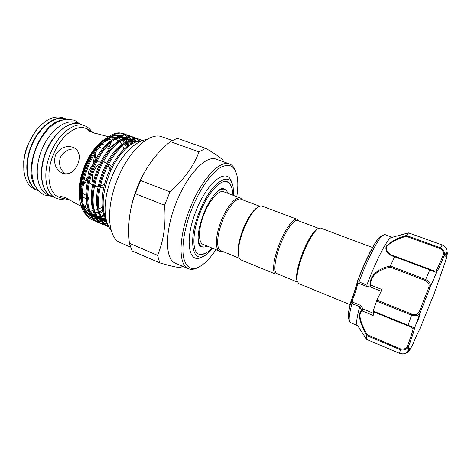 <?xml version="1.0" encoding="UTF-8"?>
<svg xmlns="http://www.w3.org/2000/svg" width="471" height="471" viewBox="0 0 471 471"><rect width="100%" height="100%" fill="white"/><g stroke="black" fill="none" stroke-linecap="round" stroke-linejoin="round"><path stroke-width="0.71" d="M61.36 120.211C40.606 123.72 22.537 169.784 35.366 186.469M66.564 119.134L66.276 119.028C55.419 114.741 38.875 127.164 31.31 146.652C23.603 166.086 27.294 186.445 38.169 190.678L38.451 190.802M80.4 124.197L80.241 124.138C69.655 119.946 53.288 132.604 45.652 152.274C37.88 171.897 41.271 192.309 51.881 196.431L52.046 196.495M80.241 124.138L76.155 122.643C65.493 118.421 49.072 131.015 41.454 150.632C33.7 170.196 37.18 190.59 47.871 194.747L51.881 196.431M82.036 178.603L82.39 178.014M223.06 188.306L224.314 189.254M201.806 246.639L200.24 246.48M406.885 352.408L408.174 351.025L409.482 350.607L408.086 352.337L406.19 352.991M359.767 306.645L351.967 303.689L351.072 300.887L351.437 299.886L352.32 300.062L353.138 302.341L360.745 305.443L363.094 309.035L362.181 310.942C356.665 314.369 362.752 326.839 367.392 334.881L400.562 348.893C404.171 349.712 406.603 348.446 407.845 345.102C410.818 337.077 412.549 331.696 413.043 328.946C413.126 328.163 411.371 327.115 407.786 325.802L373.085 311.614C373.556 311.908 373.591 313.191 373.179 315.458L362.181 310.942L359.709 306.78L360.745 305.443M416.435 323.459C416.735 323.73 420.391 314.434 419.961 314.504L416.435 323.459M351.967 303.689C349.906 311.443 348.987 316.901 349.205 320.062L350.265 322.564L357.619 325.655L356.812 324.313C356.294 321.569 357.259 315.723 359.709 306.78M358.931 327.722L366.573 339.344L366.821 335.605C362.064 327.015 356.141 314.069 361.728 310.36M366.874 285.037L370.759 285.079L381.969 289.512L376.965 300.121L411.972 314.186C415.669 315.252 418.166 314.298 419.449 311.331L428.704 287.816C429.817 284.702 428.657 282.27 425.231 280.516L390.347 267.204C382.164 268.641 370.006 273.839 370.759 285.079L370.412 286.986L366.968 286.58L366.874 285.037C375.352 262.07 386.485 240.334 390.795 237.69L405.419 233.663M382.517 235.465L380.197 236.589L384.801 234.511L392.331 237.266M382.328 235.63C377.418 239.869 366.933 260.445 359.061 281.846L366.827 285.22M297.236 281.54L296.6 279.491C296.088 273.61 298.143 264.62 302.765 252.533C307.498 241.022 311.967 233.386 316.165 229.618L318.025 228.547M350.094 304.672L298.596 283.554L297.066 280.639C296.542 274.575 298.667 265.291 303.454 252.78C308.352 240.875 312.962 232.98 317.289 229.089L320.392 227.993L372.514 247.522M258.396 206.975L256.147 208.37C251.567 212.274 247.216 219.198 243.101 229.147C239.08 239.627 237.425 248.005 238.149 254.263L238.85 256.813M298.632 220.84L297.189 219.303L262.253 206.21C260.881 205.709 259.18 206.263 257.142 207.864C252.409 211.897 247.917 219.056 243.66 229.348C239.498 240.192 237.79 248.847 238.532 255.306C238.938 257.867 239.81 259.433 241.152 259.992L275.676 274.151L277.778 274.004M297.189 219.303C293.68 217.561 285.344 228.706 279.574 243.419C273.492 258.461 271.808 273.039 275.676 274.151M318.473 228.282L297.713 220.493C294.328 218.815 286.268 229.63 280.681 243.878C274.793 258.438 273.139 272.556 276.871 273.633L297.389 282.035M239.433 258.302L220.805 250.672C216.112 249.183 216.707 235.111 222.442 221.052C227.846 207.269 236.642 197.19 240.987 199.209L259.839 206.286M222.23 251.255L219.663 251.178C214.805 249.642 215.4 235.117 221.329 220.593C226.91 206.363 236 195.971 240.498 198.061L242.435 199.751M219.663 251.178L203.119 244.396C197.985 242.736 198.267 228.235 204.149 213.863C209.677 199.775 218.98 189.601 223.754 191.791L240.498 198.061M207.193 246.068C205.256 247.11 203.56 247.34 202.1 246.763C199.498 245.609 198.161 242.153 198.091 236.383M232.927 195.23C232.78 190.219 231.703 186.41 229.683 183.808L227.11 181.688M198.715 254.081L202.041 254.281C205.756 253.422 209.142 251.367 212.185 248.111M212.863 248.394L207.046 253.999C192.904 265.862 187.016 241.729 199.404 211.715C210.92 182.094 230.878 169.554 233.163 187.417L233.616 195.483M231.761 183.031C228.305 166.475 207.952 180.375 196.26 210.425C183.684 240.893 188.918 266.339 203.036 256.265M205.88 252.962C203.207 254.552 200.87 254.946 198.868 254.152C191.874 251.891 192.174 232.009 200.31 212.121C207.958 192.639 220.764 178.762 227.269 181.747C229.277 182.524 230.719 184.402 231.602 187.381M147.753 166.816C143.82 172.963 140.376 179.704 137.414 187.028C134.194 195.076 131.868 203.042 130.426 210.926M130.414 246.992L120.482 242.724C107.765 238.308 105.369 208.441 117.467 179.215C128.73 150.573 149.996 131.633 162.018 136.831L172.203 140.452M205.721 148.336L177.296 138.297L170.272 141.594C156.855 152.71 146.952 165.674 140.564 180.487L135.265 193.652L164.567 205.256L169.949 191.85C184.067 179.404 193.764 166.069 199.039 151.85L205.721 148.336C215.777 154.135 221.647 158.309 223.331 160.846L223.542 161.794M229.465 163.914L216.218 159.18C206.41 154.759 187.434 174.152 176.354 202.342C164.55 231.126 164.921 259.727 175.418 263.183L188.353 268.723C178.262 265.45 178.362 236.813 190.249 207.782C201.417 179.357 220.069 159.628 229.465 163.914C232.285 164.974 234.364 167.482 235.694 171.426M236.801 196.678C238.055 188.641 238.161 181.824 237.125 176.225C234.752 165.362 228.847 162.666 219.421 168.135C210.372 174.129 199.445 189.937 192.003 208.5C184.426 227.416 181.288 247.157 183.725 258.202C186.816 269.135 193.022 271.367 202.342 264.902C206.91 261.499 211.467 256.43 216.012 249.683M99.287 147.093L103.638 148.824M104.75 149.03C106.829 149.201 108.177 148.918 108.789 148.177C109.354 147.464 108.96 146.728 107.6 145.963L107.394 145.863M23.85 170.543L23.733 161.376C24.233 155.76 25.617 150.137 27.877 144.52L35.767 130.702L42.084 124.061M65.952 118.91L62.902 117.797C54.33 115.136 45.457 119.298 36.291 130.29C33.017 134.512 30.297 139.281 28.125 144.591C25.787 150.408 24.357 156.219 23.838 162.036C23.091 176.331 26.765 185.415 34.86 189.295L37.851 190.549C26.741 186.534 23.061 165.339 31.257 145.816C38.793 126.628 55.348 114.459 65.952 118.91L66.117 118.969M64.356 198.933C61.448 199.51 58.74 199.286 56.237 198.256C45.487 194.399 42.213 173.128 50.491 153.352C58.127 133.923 74.43 121.43 84.674 125.757C87.265 126.728 89.437 128.453 91.197 130.932M56.237 198.256L52.204 196.566C41.371 192.668 38.01 171.42 46.27 151.697C53.882 132.322 70.244 119.899 80.565 124.256L84.674 125.757M108.648 136.761L92.457 132.486C89.037 131.079 87.235 130.002 87.041 129.248L87.959 129.154L94.571 133.193M112.074 140.034L112.334 138.974M111.556 166.234L108.919 164.108M105.863 162.954L102.725 162.942M99.564 164.155C96.902 165.833 94.871 168.365 93.482 171.744C91.933 175.677 91.786 179.274 93.046 182.542M55.401 155.324C59.958 147.635 66.081 145.021 73.764 147.482C79.328 150.814 80.676 156.354 77.797 164.096C74.306 171.986 69.266 175.071 62.672 173.346C55.737 169.684 53.311 163.672 55.401 155.324M83.75 209.919C80.824 206.151 79.24 200.728 78.981 193.658C78.81 185.115 80.6 176.089 84.362 166.581C88.018 157.691 92.64 150.361 98.227 144.597L107.229 137.768M110.838 136.343C113.605 135.566 116.149 135.53 118.474 136.237M119.451 136.59L120.311 136.984M121.406 137.626L122.76 138.674M124.067 140.005L125.592 142.118M126.204 143.213L127.547 146.399M119.346 135.648L114.153 135.189L112.263 135.536M108.195 137.073C105.168 138.592 102.148 140.888 99.14 143.961C93.423 149.902 88.683 157.497 84.921 166.758C81.006 176.796 79.152 186.345 79.364 195.406C79.77 204.691 82.178 211.285 86.587 215.182M128.277 145.904L127.011 142.831M124.22 138.798L125.109 139.799M121.895 133.334L124.78 134.818M125.251 135.177L127.105 137.09M127.482 137.591L128.365 138.974M129.702 141.871L130.544 144.585M93.458 220.381L92.528 219.986C80.653 216.036 77.627 190.873 86.817 167.446C94.3 147.211 109.931 131.692 120.034 132.922L124.544 133.947C114.259 129.195 96.367 144.868 87.8 167.835C78.604 191.273 81.607 216.442 93.458 220.381L95.637 221.082M124.138 133.811L126.216 134.889M126.664 135.189L128.571 136.831M128.977 137.267L130.691 139.551M131.085 140.205L131.415 140.8M131.774 141.5L132.651 143.52M142.236 140.594L140.276 139.64C130.379 135.018 112.775 151.02 104.12 174.223C94.918 197.743 97.391 222.871 108.695 226.834M108.701 226.834L107.965 226.522C96.461 222.742 93.853 197.508 103.12 173.834C111.762 150.643 129.39 134.659 139.31 139.292L140.276 139.64M139.787 139.475L141.954 140.705M142.79 175.701L142.931 175.112M139.846 141.2L137.52 139.045M137.073 138.751L134.994 137.726C124.968 133.063 107.264 148.954 98.645 172.08C89.396 195.689 92.122 220.905 103.732 224.732L105.94 225.426M103.726 224.732L102.784 224.331C91.156 220.493 88.407 195.282 97.65 171.691C106.269 148.583 123.985 132.71 134.035 137.379L134.994 137.726M134.512 137.567L136.555 138.692M136.99 139.016L139.233 141.259M140.8 179.339L140.211 181.264M136.337 141.671L134.541 139.169M134.147 138.739L132.263 137.126M131.821 136.837L129.755 135.831C119.599 131.121 101.801 146.905 93.205 169.949C83.979 193.475 86.847 218.662 98.574 222.547L100.77 223.248M98.574 222.547L97.638 222.153C85.887 218.256 82.996 193.069 92.216 169.56C100.806 146.534 118.621 130.767 128.801 135.489M129.272 135.672L131.303 136.778M131.739 137.09L133.587 138.81M133.976 139.269L135.395 141.318M106.458 225.527L108.147 225.709M107.977 225.326L106.046 225.209M105.516 225.132L103.261 224.52M101.289 223.354L103.726 223.566M104.297 223.554L107.135 223.183M106.946 222.624L103.932 223.13M103.349 223.16L100.871 223.042M100.347 222.96L98.115 222.341M96.149 221.187L98.557 221.423M99.122 221.417L101.795 221.123M102.419 220.993L102.919 220.87M104.427 220.422L106.146 219.763M105.687 219.18L103.879 219.91M103.143 220.157L102.678 220.298M101.471 220.611L98.757 221.005M98.186 221.029L95.731 220.881M95.213 220.799L92.999 220.175M105.887 218.579C101.471 207.829 102.384 193.64 108.63 176.024C116.225 155.677 130.773 140.635 140.841 141.165M86.682 195.542L82.343 193.298M70.291 200.045L60.765 197.92L59.717 196.796C60.435 196.26 62.531 196.637 66.005 197.926L81.13 206.392M65.416 173.987C60.141 169.713 58.445 164.196 60.335 157.449C63.897 151.038 69.19 148.259 76.22 149.107M93.388 163.69L89.325 169.954C88.095 173.04 87.677 175.966 88.065 178.721M89.449 182.365L92.522 185.062M94.583 185.833L98.133 186.198M100.506 185.915L104.497 184.479M94.736 185.121L95.819 186.074M100.076 187.823L103.691 187.858M110.803 170.808L108.118 165.227M106.446 163.443L103.579 161.547L106.676 163.013M102.484 161.123L97.067 161.259M105.739 145.239L101.595 144.314M82.313 196.719L86.105 198.809M87.635 199.121L88.548 198.326L87.647 196.454M85.121 206.952L86.64 203.048M132.904 143.384L132.11 141.477M131.762 140.782L131.568 140.417M130.997 139.445L129.319 137.214M128.919 136.796L127.04 135.224M126.599 134.936L124.544 133.947M102.949 211.55L99.828 213.186M98.669 213.651L96.113 214.382M94.371 214.635L92.657 214.67M91.586 214.576L90.75 214.435M89.884 214.217L88.884 213.875M86.705 212.715L85.186 211.503M88.124 216.33L92.298 218.044M93.034 218.179L96.143 218.285M97.509 218.126L98.015 218.038M98.816 217.867L99.946 217.561M101.601 216.984L102.707 216.507M82.166 179.027L81.83 179.569M198.026 267.451C194.37 269.436 191.144 269.859 188.353 268.723M164.567 205.256C166.086 224.084 163.743 240.763 157.532 255.306L159.787 262.871C170.902 266.133 177.838 267.693 180.599 267.552L182.571 266.245M140.564 180.487L169.949 191.85M157.532 255.306L129.39 243.266C127.476 225.85 129.431 209.312 135.265 193.652M159.787 262.871L132.045 250.884L129.39 243.266M199.039 151.85L170.272 141.594M214.617 194.246C218.591 190.066 221.923 188.441 224.614 189.366L221.711 188.359M224.614 189.366C226.08 189.931 227.169 191.255 227.876 193.334M370.071 285.179C369.494 273.474 381.84 267.646 390.418 265.991L394.616 256.772C387.88 254.858 385.048 251.402 386.12 246.404C390.7 241.594 397.447 237.943 406.355 235.453L408.587 232.915L395.193 236.477M357.018 282.624L357.177 282.017C364.342 262.282 374.127 242.724 379.114 237.708M366.968 286.58L359.255 283.518L357.589 283.807L357.159 282.058C364.76 261.24 374.922 240.952 380.197 236.589C375.322 240.758 364.907 261.275 357.312 282.194L359.061 281.846M446.814 251.614L447.344 252.868L447.179 254.793C445.513 257.802 445.342 256.966 446.667 252.279C447.509 249.512 446.037 247.087 442.251 245.008L408.687 232.91L405.425 233.657M406.355 235.453L440.403 247.811C444.2 249.971 445.319 253.027 443.77 256.972L442.828 256.218C444.177 252.974 443.252 250.425 440.061 248.57L406.296 236.342C397.983 238.503 391.525 241.782 386.921 246.168C385.667 250.866 388.21 254.175 394.539 256.106L394.639 256.142M390.418 265.991L425.607 279.515C429.687 281.54 431.148 284.301 429.988 287.799L420.362 312.255C418.866 315.511 415.928 316.483 411.566 315.164L376.559 301.081L376.965 300.121M446.714 252.115L443.77 256.972C440.409 265.043 438.006 270.142 436.576 272.262C436.175 272.456 433.897 271.649 429.752 269.842L394.616 256.772M373.085 311.614L373.185 311.066L407.933 325.255C412.196 326.78 414.38 327.828 414.474 328.417L413.043 328.946M373.185 311.066L376.559 301.081M356.812 324.313L366.585 339.379L399.579 353.403C403.777 354.457 406.491 353.745 407.715 351.254L409.752 348.022L409.482 350.607L412.932 344.23M419.449 311.331L420.362 312.255L414.474 328.417C413.944 331.284 412.131 336.889 409.034 345.231C407.462 349.223 404.548 350.712 400.279 349.706L366.821 335.605M412.943 344.201C416.199 336.353 418.554 331.19 420.008 328.717L420.079 328.552M419.861 328.964L434.48 292.827M434.238 293.468L445.566 260.969M445.16 262.312L447.179 254.793L446.514 253.586L446.649 252.326M425.231 280.516L429.999 269.383L395.257 256.359L432.508 270.336C434.527 271.143 435.651 271.325 435.893 270.89C437.276 268.876 439.59 263.984 442.828 256.218M352.75 303.771L353.097 302.247M362.281 310.689L361.781 310.289L363.094 309.035L373.456 313.274M352.055 303.489L353.138 302.341M356.989 282.7L357.589 283.807C356.924 288.022 355.163 293.445 352.32 300.062L351.172 301.169C349.023 309.117 348.063 314.699 348.293 317.913L349.229 320.315M381.21 291.261L370.412 286.986L370.053 285.326L370.636 285.503M359.255 283.518L358.99 282.123M349.205 320.062L348.293 317.913C347.987 314.493 348.911 308.823 351.072 300.887L351.437 299.886C354.416 292.891 356.253 287.286 356.947 283.071L357.159 282.058M407.627 351.425L409.034 345.231L407.845 345.102M366.838 335.558L367.392 334.881M428.704 287.816L429.988 287.799L436.576 272.262L435.893 270.89M390.347 267.204L390.382 266.097M406.296 236.342L406.338 235.488M394.539 256.106L395.257 256.359L394.669 256.683M399.608 353.415L400.562 348.893M408.174 351.025L408.451 349.871M348.834 319.179L348.487 318.367M102.272 207.122L98.727 209.042M97.638 209.471L94.3 210.284M93.081 210.372L89.761 209.954M80.671 198.356C79.705 194.235 79.517 189.495 80.117 184.132M100.429 144.161C94.318 149.796 89.272 157.402 85.304 166.993C79.887 181.27 78.751 193.345 81.907 203.219M85.11 208.947L88.913 211.932M91.227 212.745L93.806 213.027M95.354 212.933L98.345 212.262M99.399 211.879L102.696 210.26M88.024 178.432L83.02 185.915M60.765 197.92L58.745 197.072C48.566 193.428 45.522 173.263 53.364 154.523C60.594 136.113 76.014 124.226 85.71 128.33L87.959 129.154M90.656 155.147C93.888 150.208 97.367 146.298 101.088 143.425M115.513 139.304L118.886 141.023M119.805 141.8L121.989 144.509M122.59 145.551L124.085 149.195M96.007 151.68L94.73 160.947M126.464 147.193L124.95 143.902M124.368 142.96L122.372 140.57M121.147 139.546L118.521 138.138M115.89 137.526C112.699 137.196 109.248 138.127 105.533 140.329M106.11 219.621C100.865 212.127 100.694 194.287 106.464 178.032C111.78 162.224 123.108 147.288 131.898 143.949M106.923 222.553C104.309 221.511 102.166 219.61 100.488 216.854M98.215 211.644C91.297 192.021 106.911 151.998 124.02 143.213M128.63 141.259C131.562 140.47 134.217 140.658 136.596 141.824M106.517 221.199L105.386 221.176M101.2 220.145C98.733 219.003 96.702 217.096 95.107 214.423M92.799 209.024C86.116 189.336 101.294 150.461 118.309 141.447M123.061 139.381C125.792 138.621 128.306 138.686 130.608 139.581M131.48 139.975L133.364 141.229M133.67 141.488L134.694 142.519M105.792 218.367L103.002 218.956M102.813 218.974L101.395 219.062M100.617 219.05L100.252 219.033M96.949 218.344L99.593 219.262M95.919 217.914C93.417 216.719 91.362 214.747 89.755 212.009M87.418 206.404C80.971 186.675 95.719 148.93 112.622 139.699M117.52 137.52C120.311 136.714 122.884 136.749 125.251 137.626M126.134 138.009L128.136 139.298M128.459 139.569L129.107 140.181M129.637 140.747L130.32 141.594M130.402 141.706L131.803 144.008M104.503 214.8L101.135 216.16M101.047 216.189L100.329 216.389M99.564 216.572L97.85 216.854M97.65 216.872L96.155 216.943M90.679 215.7C88.136 214.446 86.052 212.409 84.433 209.601M82.066 203.79C75.86 184.037 90.185 147.399 106.964 137.968M112.016 135.672L114.153 135.189M106.905 222.5C102.884 220.234 100.188 215.983 98.816 209.742M123.42 144.838C128.295 141.512 132.722 140.493 136.702 141.795M106.652 221.676L106.093 221.635M104.745 221.423L102.154 220.534M101.094 219.957C97.256 217.502 94.689 213.186 93.388 207.01M117.632 143.137C122.301 139.881 126.605 138.704 130.532 139.604M131.592 139.934L133.476 140.87M134.471 141.588L135.259 142.289M105.822 219.15L103.49 219.515M102.537 219.557L101.624 219.539M95.801 217.702C91.88 215.141 89.278 210.672 87.995 204.284M111.874 141.453C116.667 138.05 121.088 136.79 125.139 137.662M126.228 137.979L128.242 138.957M129.266 139.681L129.607 139.964M130.179 140.499L130.549 140.876M131.15 141.577L132.522 143.59M104.244 215.924L101.53 216.86M99.811 217.231L98.345 217.402M97.385 217.431L96.378 217.396M94.471 217.113L91.615 216.077M90.538 215.459C86.54 212.792 83.909 208.158 82.637 201.559M106.134 139.793C111.056 136.237 115.607 134.883 119.781 135.73M120.888 136.042L123.043 137.055M124.903 138.492L125.345 138.933M125.963 139.622L127.105 141.194M127.523 141.889L129.089 145.392M351.443 299.886C354.322 293.203 356.158 287.61 356.953 283.1M380.65 236.383L381.457 236.024M440.061 248.57L442.251 245.008L408.616 232.904M407.786 325.802L411.972 314.186M446.125 254.275L446.514 253.586M429.999 269.383L432.508 270.336M446.82 250.242C445.925 247.257 444.412 245.509 442.275 244.991L442.281 245.02M51.368 196.213L44.315 194.941C32.334 189.937 28.443 170.437 35.001 151.309C39.105 140.117 45.028 131.332 52.77 124.945C56.261 122.313 60.647 120.399 65.922 119.192L73.682 120.087L75.813 121.041L79.717 123.944M223.248 188.406L220.275 189.036C219.262 189.525 217.213 191.462 214.117 194.864C211.155 198.815 208.323 203.531 205.615 209.024C200.463 220.351 197.649 232.957 198.103 240.481C198.721 244.496 199.416 246.492 200.193 246.457L200.446 246.533M296.6 279.491L297.066 280.639M256.147 208.37L257.142 207.864M202.1 246.763L199.987 245.891M88.071 209.301C86.181 208.353 84.586 206.663 83.285 204.22M80.682 193.557C80.253 185.409 81.895 176.607 85.61 167.14L86.864 164.208M35.767 130.702L36.291 130.29M80.729 187.393L81.995 185.862M83.296 184.155L87.912 176.725M111.545 137.815L109.625 137.114M98.227 144.597L99.14 143.961M129.755 135.831L128.801 135.483M97.903 187.228L94.565 185.915M108.789 148.177L111.303 141.948M87.683 200.475L88.33 198.868M78.981 193.658L79.364 195.406M82.825 207.134L82.036 206.804M95.077 153.14L92.981 164.108M106.746 221.994L102.225 217.938L100.299 214.399L98.78 209.454M123.219 145.003C129.431 141.235 128.789 142.295 131.221 141.565L136.042 142.006M106.458 221.005L101.83 219.945M100.782 219.374L96.779 215.453L94.942 212.009L93.352 206.71M117.432 143.308C124.103 138.986 126.422 139.345 129.937 139.828M130.979 140.164L134.541 142.589M105.757 218.291L101.306 218.868M100.506 218.815L96.543 217.708M95.483 217.119L91.557 213.251C90.079 210.437 89.725 211.244 87.959 203.972M111.662 141.636C118.533 137.096 120.982 137.432 124.544 137.885M125.61 138.203L127.017 138.857M105.916 139.987C113.593 134.918 115.525 135.666 119.187 135.948M120.27 136.26L123.643 138.256M23.733 161.376L23.838 162.036M113.617 138.974C110.485 138.745 106.923 140.04 102.931 142.86M147.123 139.357C133.322 141.424 119.139 158.126 111.286 178.203C103.62 198.803 102.384 219.268 111.274 230.743M238.149 254.263L238.532 255.306M316.165 229.618L317.289 229.089M353.12 295.829L356.8 283.942M406.697 352.591C405.649 353.692 402.493 354.286 402.693 354.057L399.579 353.438L366.65 339.438"/></g></svg>
